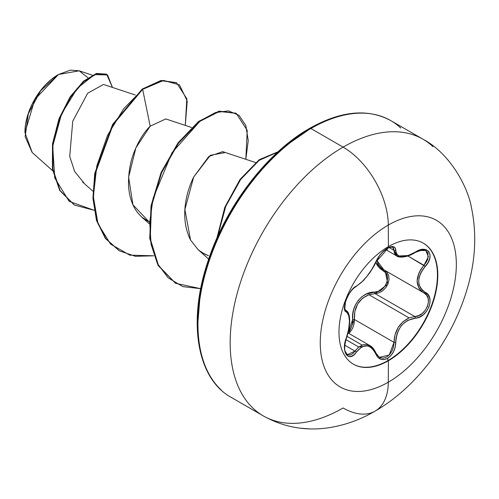 <?xml version="1.0" encoding="UTF-8"?>
<svg xmlns="http://www.w3.org/2000/svg" width="499" height="499" viewBox="0 0 499 499"><rect width="100%" height="100%" fill="white"/><g stroke="black" fill="none" stroke-linecap="round" stroke-linejoin="round"><path stroke-width="0.75" d="M423.152 243.063A69.885 40.35 -60 0 1 433.631 299.119A69.885 40.35 -60 0 1 388.029 360.534L388.39 360.746A69.885 40.35 -60 0 1 349.069 360.945A69.885 40.35 -60 0 1 344.117 303.916A69.885 40.35 -60 0 1 388.39 246.625A15973.389 9222.287 -120 0 0 388.297 225.061A96.226 55.557 -60 0 1 456.336 264.345A96.226 55.557 -60 0 1 388.297 382.197A96.226 55.557 120 0 0 456.336 264.345A96.226 55.557 120 0 0 388.297 225.061A96.226 55.557 120 0 0 320.252 342.913A96.226 55.557 120 0 0 388.297 382.197A15973.389 9222.287 -120 0 0 388.39 360.746A69.885 40.35 -60 0 1 338.977 332.215A69.885 40.35 -60 0 1 388.39 246.625A69.885 40.35 -60 0 1 437.804 275.155A69.885 40.35 -60 0 1 388.39 360.746A15973.389 9222.287 60 0 1 388.297 382.197A63.891 36.889 60 0 1 375.055 411.139A63.891 36.889 -120 0 0 388.297 382.197A96.226 55.557 -60 0 1 320.252 342.913A96.226 55.557 -60 0 1 388.297 225.061A15973.389 9222.287 60 0 1 388.39 246.625A69.885 40.35 -60 0 1 427.712 246.425A69.885 40.35 -60 0 1 432.67 303.461A69.885 40.35 -60 0 1 388.39 360.746L388.029 360.534A69.885 40.35 120 0 0 432.302 303.249A69.885 40.35 120 0 0 427.35 246.213M389.494 247.142L392.669 247.323C392.925 246.55 391.191 246.886 387.474 248.346C381.953 252.107 378.136 256.58 376.021 261.757L379.652 255.557L381.504 253.311C383.531 250.772 394.647 241.766 376.021 261.757A1.329 0.73 -157.3 0 1 375.766 262.006C370.258 273.333 363.777 281.392 356.323 286.183C348.907 288.909 340.561 310.403 346.312 311.994C350.504 315.618 350.504 324.263 346.312 337.942C340.567 351.614 348.888 363.509 356.323 352.2C363.765 343.2 370.246 343.78 375.766 353.934C378.373 359.448 382.315 360.927 387.586 358.369L388.029 360.534L387.586 358.369L390.879 355.644L393.524 351.751L395.227 347.154L396.106 337.991L397.142 333.625L398.894 329.508L401.339 325.785L404.371 322.685L407.814 320.346L419.478 317.09L423.508 314.551L426.813 310.908L429.053 306.636L430.044 302.219L429.708 298.103L428.061 294.684L422.553 290.424L420.457 287.848L419.135 284.742L418.673 281.211L419.129 277.444L420.451 273.633L422.547 269.909L428.142 262.424L429.782 258.264L429.995 254.515L428.841 251.621L426.502 249.856L423.227 249.363L419.335 250.174L407.82 255.706L404.383 256.505L401.346 256.617L398.901 256.018L397.148 254.752L396.106 252.862L395.189 247.953L393.387 246.662L390.655 246.762L387.586 248.072C382.315 251.49 378.373 256.13 375.766 262.006A1.329 0.73 22.7 0 0 376.028 261.75A1.329 0.73 22.7 0 0 376.021 261.407M387.056 250.049L387.586 248.072L384.043 250.648L380.662 254.122L377.812 258.058L371.93 269.292L366.759 276.558L361.27 282.559L356.323 286.183A1.329 1.11 63.5 0 1 355.831 286.757A1.329 1.11 -116.5 0 0 356.323 286.183L353.616 288.135L350.747 291.341L348.146 295.396L346.125 299.787L344.871 304.053L344.491 307.752L345.002 310.509L346.312 311.994A1.329 1.235 -64.4 0 0 345.819 310.366L344.541 308.6M385.053 270.477L387.891 284.087L375.167 293.655A1.329 0.667 88.6 0 1 374.793 292.058L365.892 294.26L361.819 296.83L358.288 300.342L355.544 304.621L353.697 309.411L352.756 314.482L352.674 319.572C350.878 305.762 362.38 291.535 374.793 292.058C385.471 292.576 392.464 274.544 383.113 270.645L375.772 262.331L377.175 265.206L379.77 268.287L385.621 272.716L387.155 275.679L387.523 279.253L386.669 283.039L384.679 286.594L381.797 289.47L378.379 291.347L374.793 292.058A1.329 0.667 -91.4 0 0 375.167 293.655L368.942 294.722L409.099 317.907L414.781 316.528L375.167 293.655L368.942 294.722C358.656 299.107 353.81 307.359 354.409 319.479L348.714 333.357L350.317 331.798L352.65 328.186L354.065 323.92L354.409 319.479L352.674 319.572L352.437 323.626L351.221 327.506L348.308 331.679L352.674 319.572L354.409 319.479L394.023 342.351L393.568 346.755L392.064 350.978L389.669 354.552L386.663 357.047L383.413 358.163L380.3 357.777L379.359 357.328L376.009 353.579M345.913 339.613L358.731 347.017L363.472 344.566L368.268 344.821L369.809 345.539L358.731 347.017L345.913 339.613M372.541 347.766L375.71 352.936L369.815 345.539L348.003 332.945M362.018 345.034L347.011 336.37M418.592 250.454L425.865 250.573L428.023 253.099L427.861 258.931L426.314 262.187L423.95 265.275C414.9 277.132 414.9 286.345 423.95 292.925L426.558 295.115L428.105 298.308L428.41 302.194L427.431 306.336L425.279 310.247L422.21 313.472L418.586 315.636L414.781 316.528A1.329 0.755 86 0 1 415.243 318.15C403.286 320.346 396.799 328.417 395.788 342.358A1.329 0.38 179.7 0 1 394.023 342.351L395.065 334.742L398.127 327.556L403.011 321.705L409.099 317.907L368.942 294.722L362.474 298.277L357.527 304.184L354.826 311.619L354.409 319.479L394.023 342.351A1.329 0.38 -0.3 0 0 395.788 342.358C395.489 349.55 392.75 354.889 387.586 358.369L384.292 359.567L380.856 359.268L377.886 357.309L375.766 353.934A1.329 0.724 -22.6 0 0 376.028 353.211A1.329 0.724 157.4 0 1 375.766 353.934L374.069 350.735L371.923 348.215L369.447 346.531L366.753 345.788L363.977 346.044L361.264 347.26L356.323 352.2A1.329 0.68 -144.8 0 0 354.97 351.084L344.784 345.208L354.97 351.084A1.329 0.68 35.2 0 1 356.323 352.2L353.716 355.057L350.959 356.529L348.408 356.442L346.331 354.826L344.965 351.807L344.485 347.653L344.965 342.819L348.664 329.29L349.468 321.144L348.664 315.062L347.666 313.123L346.312 311.994A1.329 1.235 115.6 0 0 345.819 310.366L345.676 310.291C344.647 311.445 344.603 308.607 345.545 301.795C348.283 294.198 351.708 289.183 355.837 286.757L363.415 280.575L368.986 273.801C368.68 274.4 374.699 265.705 376.021 261.757M345.102 309.779L344.778 309.243M287.349 144.585L309.018 129.609A2.663 1.534 60 0 1 309.567 128.393A2.663 1.534 60 0 1 310.896 128.524L343.112 147.124A63.891 36.889 60 0 1 388.297 225.061A63.891 36.889 -120 0 0 343.112 147.124A159.736 92.221 120 0 0 241.909 278.068A159.736 92.221 120 0 0 253.243 408.431A159.736 92.221 -60 0 1 241.909 278.068A159.736 92.221 -60 0 1 343.112 147.124L310.896 128.524A159.736 92.221 120 0 0 209.692 259.468A159.736 92.221 120 0 0 221.026 389.831A159.736 92.221 -60 0 1 209.692 259.468A159.736 92.221 -60 0 1 310.896 128.524A2.663 1.534 -120 0 0 309.567 128.393A2.663 1.534 -120 0 0 309.018 129.609A157.073 90.687 120 0 0 197.953 323.065M32.229 152.538L24.95 132.615L34.774 99.532L58.483 74.494L40.693 90.675L28.318 113.747L25.143 136.676L32.154 152.476L52.701 170.758M58.021 74.763A46.769 27.002 120 0 0 24.95 132.042L25.586 124.226L27.47 115.974L30.52 107.609L34.637 99.444L39.646 91.804L45.365 84.973L51.565 79.222L58.021 74.763M375.061 411.132C416.808 387.143 451.327 340.624 466.422 291.372C475.347 262.886 477.075 235.191 471.592 208.295C468.037 186.975 450.061 153.43 422.984 139.215L390.767 120.615C367.882 108.239 340.817 110.834 309.567 128.393C266.26 152.813 224.388 208.183 207.073 263.996C187.686 323.177 197.442 378.835 231.031 397.279L263.247 415.879C282.752 426.751 303.579 430.843 325.722 428.154C343.081 425.903 359.529 420.227 375.061 411.132A63.891 36.889 60 0 1 343.112 407.97A159.736 92.221 -60 0 1 253.243 408.431M103.455 84.474L87.656 93.251L72.76 121.176L69.71 156.393L74.682 171.575L83.901 182.852M165.543 119.061L150.187 126.178C144.074 132.154 138.841 140.5 134.487 151.209C130.42 160.99 128.43 172.08 128.511 184.487C128.942 195.82 131.986 205.232 137.662 212.724L141.728 217.077L149.232 222.005L132.94 204.815L128.617 177.182L135.878 147.854L150.187 126.178L142.652 89.352L163.597 80.433L179.472 84.88L187.219 101.047L185.291 125.405L186.826 98.777L176.571 82.797L161.464 80.751L142.652 89.352L142.184 89.084L160.996 80.482L176.334 82.659L161.158 80.451L142.184 89.084L112.593 124.463L94.76 173.371L92.92 198.103L96.463 220.34L105.301 238.304L119.142 250.704L105.451 238.503L96.532 220.57L92.933 198.321L94.729 173.558L112.549 124.55L142.184 89.084L142.652 89.352L123.633 108.794L107.516 135.379L96.818 165.886L93.344 196.6L97.979 223.764L110.541 244.08L129.815 255.164L153.717 255.806L135.41 256.311L119.38 250.841L105.769 238.572L96.931 220.614L93.394 198.371L95.228 173.64L113.067 124.738L142.652 89.352L150.187 126.178M198.072 249.631L190.549 240.025L184.892 209.53L193.706 176.977L210.328 155.32L224.612 152.657L222.666 151.627L208.769 156.561L193.706 176.977C188.179 187.948 178.393 215.63 190.549 240.025L197.997 249.562L202.132 252.669L208.12 255.563M87.924 77.75L79.185 70.814L58.483 74.494L70.446 70.141L79.166 70.814L87.924 77.75M94.118 210.291L69.174 201.371L54.765 178.018L52.694 146.257L61.57 113.847L77.333 88.217L94.492 74.625L107.553 74.937L112.45 87.425L106.705 74.388L96.744 73.815L83.901 81.543L70.609 97.149L59.487 118.93L52.969 144.111L52.882 169.211L60.117 190.612L74.463 205.07L94.118 210.291M74.232 204.933L59.649 190.344L52.414 168.943L52.501 143.837L59.019 118.662L70.134 96.881L83.433 81.275L96.276 73.546L106.237 74.114L96.563 73.459L83.689 81.05L70.309 96.619L59.094 118.463L52.514 143.762L52.42 169.005L59.737 190.487L74.232 204.933M266.516 163.909L247.311 186.851L230.482 212.518L216.666 239.925L206.405 268.025M200.087 295.732L197.947 321.986M310.896 128.524A159.736 92.221 -60 0 1 400.772 128.062A159.736 92.221 120 0 0 310.896 128.524M343.112 147.124A159.736 92.221 -60 0 1 432.989 146.662A159.736 92.221 120 0 0 343.112 147.124M208.482 255.688L204.659 254.085L199.138 250.535M245.826 159.306L248.24 140.624L245.839 125.536L239.009 115.313L228.461 110.872L215.219 112.655L200.498 120.652L171.974 152.775L153.087 198.359L149.706 222.192L151.091 244.416L157.328 263.41L168.126 277.818L182.84 286.638L200.704 288.665L175.648 283.326L158.526 265.643L150.236 238.641L151.496 206.124L161.582 172.735L178.424 143.244L198.92 121.837L219.417 111.458L236.258 113.385L247.223 130.37L245.826 159.306M277.662 152.133L259.199 160.335L240.624 179.515L225.735 206.436L217.57 236.638L225.735 206.436L240.624 179.515L259.199 160.335L277.662 152.133M236.021 113.248L218.949 111.19L198.452 121.563L177.956 142.976L161.115 172.461L151.022 205.856L149.762 238.372L158.058 265.374L175.411 283.189L158.158 265.549L149.781 238.497L151.022 205.875L161.152 172.373L178.074 142.808L198.658 121.407L219.204 111.134L236.021 113.248M278.055 151.771L259.162 159.749L240.069 179.372L224.874 207.141L216.872 238.21L224.874 207.141L240.069 179.372L259.162 159.749L278.055 151.771M383.113 270.645A1.329 0.792 118.1 0 1 384.317 270.04A1.329 0.792 -61.9 0 0 383.113 270.645M376.714 260.26L383.837 269.778L423.077 292.42M414.781 252.251A1.329 0.324 -122 0 0 415.218 252.494C422.51 249.606 426.065 248.964 425.865 250.573L428.379 256.742L423.95 265.275L425.273 266.429C416.603 277.488 416.603 286.127 425.273 292.345A1.329 0.879 -62.1 0 1 423.975 292.938L423.975 292.938A1.329 0.879 -62.1 0 1 423.95 292.925C433.687 297.017 426.052 316.64 414.781 316.528A1.329 0.755 -94 0 1 415.243 318.15C427.387 318.175 435.752 296.68 425.273 292.345A1.329 0.879 117.9 0 1 423.975 292.938L421.1 290.892L418.917 288.148L417.064 281.087L418.911 273.009L421.1 269.011L423.95 265.275L407.895 256.006L425.273 266.429C435.746 255.469 427.406 243.599 415.243 252.188A1.329 0.324 58 0 1 415.218 252.494A1.329 0.324 -122 0 0 415.243 252.188C403.292 258.613 396.805 258.033 395.788 250.448A1.329 1.079 -179.5 0 1 394.023 250.398L389.108 247.56L394.023 250.398L396.873 256.056L408.263 255.557M406.941 256.018L400.092 256.991M397.185 256.224L395.57 255.008L394.416 252.987L394.023 250.398A1.329 1.079 0.5 0 0 395.788 250.448C395.489 246.263 392.75 245.471 387.586 248.072L387.898 246.918M392.663 247.323L393.568 248.228L394.023 250.398L392.669 247.323M347.298 311.607L348.383 313.709M347.329 354.739L354.97 351.084L358.731 347.017L352.643 353.729L350.161 355.088L347.348 354.752L344.715 350.591M369.815 345.539C372.061 346.518 374.131 349.075 376.021 353.205A1.329 0.724 -22.6 0 0 375.71 352.936A1.329 0.724 157.4 0 1 376.028 353.211L379.352 357.328L389.195 355.057L394.023 342.351C394.522 330.812 399.543 322.66 409.099 317.907L414.781 316.528L375.167 293.655L379.059 292.832L382.777 290.717L385.908 287.518L388.091 283.6L389.045 279.434L388.671 275.517L387.037 272.292L385.047 270.47M376.67 260.06L378.622 264.919L381.13 267.82L383.843 269.778L423.514 292.682M355.226 286.838A1.329 1.11 -116.5 0 0 355.831 286.757M348.963 316.092L346.056 310.49C347.903 311.407 349.032 313.69 349.456 317.358C350.392 321.955 348.533 332.783 346.425 338.079L346.25 338.122M388.029 360.534A69.885 40.35 -60 0 1 353.267 364.102A69.885 40.35 120 0 0 388.029 360.534M24.95 132.615L24.95 132.042M103.954 84.605L135.285 94.997M82.622 182.066L92.908 191.217M165.774 118.93L191.547 127.476M141.728 217.077L149.17 223.695M222.666 151.627L255.569 162.537M197.997 249.562L208.694 259.081M92.278 75.156L79.185 70.814M106.705 74.388L106.237 74.114M74.463 205.07L73.995 204.802M176.571 82.797L176.103 82.522M118.912 250.573L119.38 250.841M235.79 113.111L236.258 113.385M175.174 283.058L175.648 283.326M300.51 428.204L308.993 428.859M385.652 249.569L396.88 256.056M345.551 310.197L346.056 310.49M396.873 256.056C396.917 257.035 405.219 258.925 415.218 252.494M347.348 354.752C346.556 353.548 342.376 352.581 346.425 338.079"/></g></svg>
